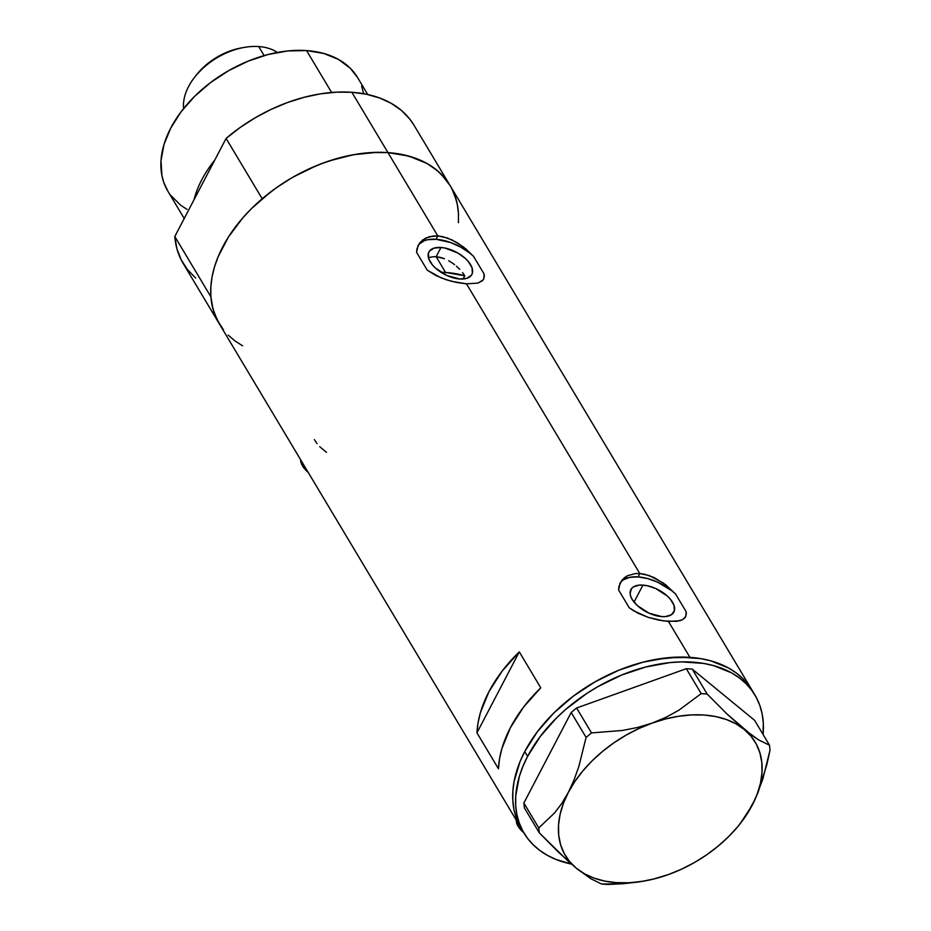 <?xml version="1.0" encoding="UTF-8"?>
<svg xmlns="http://www.w3.org/2000/svg" width="931" height="931" viewBox="0 0 931 931"><rect width="100%" height="100%" fill="white"/><g stroke="black" fill="none" stroke-linecap="round" stroke-linejoin="round"><path stroke-width="1.4" d="M516.228 820.095A22.111 11.451 27.6 0 0 523.816 832.78L518.136 826.309L516.228 820.095M300.632 459.739A22.111 11.451 27.6 0 0 308.219 472.424L302.528 465.954L300.632 459.739M440.957 247.483A24.253 12.557 -152.4 0 1 464.709 257.875A24.253 12.557 -152.4 0 1 471.877 274.47A24.253 12.557 -152.4 0 1 459.809 278.997L447.008 275.564L435.359 267.977L432.438 264.939L428.76 258.795L428.376 253.325L429.459 251.114L433.951 248.146L440.957 247.483L445.076 248.053L457.982 253.081L465.407 258.504L468.328 261.53L472.005 267.686L472.389 273.155L471.307 275.367L466.815 278.334L459.809 278.997A24.253 12.557 -152.4 0 1 436.057 268.605A24.253 12.557 -152.4 0 1 428.888 251.998A24.253 12.557 -152.4 0 1 440.957 247.483L436.139 256.7L440.957 247.483M440.212 257.352L436.139 256.7L444.436 258.713L440.212 257.352M448.637 260.727L452.652 263.252L448.637 260.727M454.572 264.672L452.652 263.252L454.572 264.672M459.728 269.327L456.399 266.173L459.728 269.327M464.732 275.762L462.544 272.585L464.732 275.762L445.565 272.457L436.139 256.7L432.333 256.805L436.139 256.7L445.565 272.457A117.934 77.052 -30.9 0 1 464.732 275.762L463.044 279.009L464.732 275.762M642.949 585.099A24.253 12.557 -152.4 0 1 666.701 595.479A24.253 12.557 -152.4 0 1 673.858 612.086A24.253 12.557 -152.4 0 1 661.801 616.601L649 613.18L637.339 605.592L632.196 599.459L630.753 596.41L630.124 593.536L631.439 588.718L633.324 586.972L639.19 585.122L647.057 585.669L655.738 588.52L667.399 596.108L670.32 599.145L673.997 605.29L674.381 610.759L671.414 614.728L665.549 616.578L661.801 616.601A24.253 12.557 -152.4 0 1 638.049 606.221A24.253 12.557 -152.4 0 1 630.881 589.614A24.253 12.557 -152.4 0 1 642.949 585.099L634.058 602.101L642.949 585.099M685.228 617.462L682.574 619.709L676.674 621.338L663.687 620.942L648.116 617.334L633.406 610.666L629.251 607.792L618.591 589.975L620.046 583.143L624.433 577.697L627.564 575.707L635.349 573.589L639.795 573.554L649.326 575.579L663.442 583.097L675.499 593.908L686.159 611.725L685.763 616.508L682.574 619.709L679.933 620.721L668.446 621.442L689.941 657.356L667.085 657.81L643.065 662.162L618.789 670.239L595.2 681.748L573.205 696.237L553.654 713.158L537.28 731.847L524.735 751.585A134.518 87.886 149.1 0 0 521.185 828.392A134.518 87.886 149.1 0 0 522.687 830.755A134.518 87.886 -30.9 0 1 521.185 828.392A134.518 87.886 -30.9 0 1 552.199 714.612A134.518 87.886 -30.9 0 1 689.941 657.356L668.446 621.442L658.613 620.093L648.116 617.334L638.003 613.215L629.251 607.792L618.591 589.975L618.929 586.437L621.896 580.211L627.564 575.707L635.349 573.589L639.795 573.554L638.049 576.906A36.856 19.097 27.6 0 0 619.976 583.295M483.236 279.847L477.952 283.105L466.466 283.827L451.419 281.278L440.98 277.834L427.259 270.176L416.599 252.359L418.054 245.54L422.453 240.082L429.261 236.707L437.814 235.939L447.334 237.975L456.888 242.491L465.814 248.88L473.507 256.304L484.167 274.11L483.771 278.893L482.514 280.697L477.952 283.105L466.466 283.827L639.795 573.554L466.466 283.827L456.621 282.477L446.135 279.719L436.011 275.599L427.259 270.176L416.599 252.359L416.937 248.833L419.904 242.607L425.583 238.103L433.357 235.974L437.814 235.939L436.057 239.29A36.856 19.097 27.6 0 0 417.996 245.679M450.139 185.595L441.143 174.109L434.405 168.302L426.724 163.344L408.767 156.082L387.959 152.614A134.518 87.886 -30.9 0 1 450.092 185.525A134.518 87.886 149.1 0 0 387.959 152.614L437.814 235.939L387.959 152.614A134.518 87.886 149.1 0 0 250.218 209.871A134.518 87.886 149.1 0 0 219.216 323.651A134.518 87.886 -30.9 0 1 210.906 296.849L174.807 236.509A134.518 87.886 149.1 0 0 183.104 263.31L524.06 833.187A134.518 87.886 -30.9 0 1 527.598 756.379L524.735 751.585L520.045 761.616L514.075 781.516L512.853 791.199L512.818 800.567L513.97 809.539L516.309 818.035L521.244 828.474L516.309 818.035L513.97 809.539L512.818 800.567L512.853 791.199L514.075 781.516L520.045 761.616L524.735 751.585L527.598 756.379A134.518 87.886 -30.9 0 1 643.949 667.469A134.518 87.886 -30.9 0 1 754.936 695.05A134.518 87.886 -30.9 0 1 763.083 734.501L763.304 722.875L762.152 713.902L759.812 705.407L756.309 697.482L751.689 690.208L745.987 683.633L739.249 677.838L731.568 672.869L713.612 665.618L703.51 663.396L681.573 661.883L669.948 662.593L645.928 666.945L621.652 675.033L598.063 686.543L586.821 693.444L565.943 709.224L556.517 717.941L540.155 736.63L527.598 756.379L522.919 766.411L519.347 776.419L515.716 795.982L515.681 805.362L516.845 814.334L519.184 822.818L522.675 830.743L527.307 838.028L533.009 844.603L539.736 850.399L547.428 855.368L556.005 859.453L571.425 864.084A134.518 87.886 -30.9 0 1 524.06 833.187M540.771 687.8A134.518 87.886 149.1 0 0 498.446 768.762L476.951 732.848A134.518 87.886 -30.9 0 1 519.289 651.875L540.771 687.8L523.536 707.129L510.409 727.646L501.925 748.477L499.54 758.742L498.446 768.762L476.951 732.848L478.057 722.828L480.443 712.564L488.926 691.721L502.053 671.216L519.289 651.875L476.951 732.848L519.289 651.875L540.771 687.8M689.941 657.356A134.518 87.886 -30.9 0 1 752.062 690.267A134.518 87.886 149.1 0 0 641.087 662.674A134.518 87.886 149.1 0 0 524.735 751.585L537.28 731.847L553.654 713.158L573.205 696.237L595.2 681.748L618.789 670.239L643.065 662.162L655.156 659.497L678.711 657.088L700.647 658.613L689.941 657.356M458.424 222.718L458.459 213.35L457.296 204.378L454.956 195.882M754.936 695.05L413.981 125.185A134.518 87.886 149.1 0 0 351.86 92.274L387.959 152.614L376.729 152.347L353.186 154.755L328.911 161.005L316.808 165.497L293.218 177.006L281.977 183.919L271.224 191.495L251.673 208.416L243.049 217.575L228.514 236.893L218.063 256.875L214.502 266.883L212.093 276.775L210.871 286.457L210.837 295.825L212 304.798L214.339 313.293L219.262 323.732M228.153 335.067L234.891 340.874L242.572 345.832M752.108 690.337L743.113 678.839L736.386 673.043L728.705 668.086L710.737 660.824L700.647 658.613L710.737 660.824L728.705 668.086L736.386 673.043L743.113 678.839L752.108 690.337M428.982 257.643L432.333 256.805L428.982 257.643M483.34 279.684A36.856 19.097 27.6 0 0 484.167 274.11L484.318 276.705M484.073 277.17L484.167 274.11L473.507 256.304L469.596 252.964L460.589 247.052L450.685 242.549L436.057 239.29L437.814 235.939L442.516 236.614L452.129 239.942L463.661 247.134L473.507 256.304A36.856 19.097 27.6 0 0 436.057 239.29L427.701 239.721L424.233 240.722L419.09 244.178M685.332 617.3A36.856 19.097 27.6 0 0 686.159 611.725L686.31 614.32M686.066 614.786L686.159 611.725L675.499 593.908L671.577 590.58L657.682 582.201L647.662 578.582L638.049 576.906L639.795 573.554L644.508 574.229L654.121 577.557L665.642 584.749L675.499 593.908A36.856 19.097 27.6 0 0 638.049 576.906L629.693 577.336L623.328 579.827L621.082 581.794M319.74 446.705L326.513 452.361M314.387 439.607L317.052 443.645M745.684 816.231L755.227 799.089L762.768 779.235L770.03 750.13L769.506 745.231L758.637 739.912L744.195 729.438L726.622 713.635L707.153 694.026L701.206 693.618L678.885 710.202L666.165 717.207L652.224 723.073L637.677 727.448L622.536 730.439L591.522 732.918L586.099 737.41L578.814 766.574L574.008 780.05L568.294 792.479A110.568 72.234 -30.9 0 1 652.224 723.073A110.568 72.234 -30.9 0 1 744.195 729.438A110.568 72.234 -30.9 0 1 752.236 805.199A110.568 72.234 -30.9 0 1 740.215 823.644L752.236 805.199L757.974 792.7L766.748 764.968L770.03 750.13L769.506 745.231L754.599 720.326L692.245 669.11L754.599 720.326L769.506 745.231L758.637 739.912L751.934 735.432L726.622 713.635L707.153 694.026L692.245 669.11L686.298 668.702L576.615 708.002L686.298 668.702L701.206 693.618L678.885 710.202L666.165 717.207L652.224 723.073L637.677 727.448L622.536 730.439L591.522 732.918L576.615 708.002L571.192 712.494L523.862 803.011L571.192 712.494L586.099 737.41L578.814 766.574L574.008 780.05L568.294 792.479L561.707 803.558L554.515 813.007L538.77 827.927L523.862 803.011L524.386 807.91L539.293 832.826L567.735 860.814L576.336 868.239L590.685 878.655L601.647 884.043L607.594 884.45L623.06 883.728L644.333 881.017A110.568 72.234 -30.9 0 1 576.336 868.239L590.685 878.655L601.647 884.043L623.06 883.728L638.375 882.006M653.504 879.039L668.307 874.605A110.568 72.234 -30.9 0 1 644.333 881.017M740.215 823.644A110.568 72.234 -30.9 0 1 668.307 874.605L681.492 869.205L694.317 862.595L706.559 854.902L717.999 846.256L728.461 836.783L737.759 826.67L745.731 816.08L752.236 805.199L757.171 794.201L760.441 783.285L762 772.637L761.814 762.442L759.905 752.865L756.275 744.067L751.014 736.212L744.195 729.438L735.944 723.841L726.389 719.523L715.706 716.567L704.08 715.02L691.698 714.915L678.78 716.23L665.549 718.965L652.224 723.073L639.038 728.473L626.214 735.071L613.971 742.763L602.532 751.422L592.069 760.883L582.771 770.996L574.799 781.586L561.707 803.558L554.515 813.007L538.77 827.927L539.293 832.826L558.612 852.296L576.336 868.239A110.568 72.234 -30.9 0 1 568.294 792.479L563.371 803.465L560.09 814.381L558.53 825.029L558.716 835.235L560.625 844.813L564.256 853.599L569.516 861.454L576.336 868.239L584.587 873.837L594.141 878.142L604.824 881.098L616.45 882.646L628.832 882.763L641.75 881.436L654.982 878.701L668.307 874.605M701.206 693.618L686.298 668.702L692.245 669.11L707.153 694.026L701.206 693.618M586.099 737.41L571.192 712.494L576.615 708.002L591.522 732.918L586.099 737.41M539.293 832.826L524.386 807.91L523.862 803.011L538.77 827.927L539.293 832.826M440.898 272.236A117.934 77.052 -30.9 0 1 445.565 272.457L440.898 272.236M214.724 160.167A110.568 72.234 149.1 0 0 193.997 199.816A110.568 72.234 -30.9 0 1 214.724 160.167M367.722 94.52L357.62 77.622A110.568 72.234 149.1 0 0 306.555 50.577L331.622 92.483L306.555 50.577A110.568 72.234 149.1 0 0 193.334 97.639A110.568 72.234 149.1 0 0 167.859 191.158L184.222 218.506M450.092 185.525A134.518 87.886 -30.9 0 1 458.389 212.326M223.487 329.842L217.167 319.938L212.955 308.883L210.906 296.849L174.807 236.509L226.093 138.416L262.193 198.757A134.518 87.886 -30.9 0 1 387.959 152.614L351.86 92.274A134.518 87.886 149.1 0 0 226.093 138.416L240.14 127.5L255.222 117.772L271.072 109.404L287.423 102.561L303.971 97.336L320.415 93.856L336.475 92.157L351.86 92.274L366.29 94.217L379.511 97.941L391.299 103.388L401.424 110.44L409.71 118.993L414.074 125.336M195.673 278.055L187.387 269.501L181.068 259.598L176.855 248.542L174.807 236.509L226.093 138.416L262.193 198.757L276.239 187.829L291.322 178.112L307.172 169.745L323.523 162.89L340.071 157.676L356.515 154.197L372.575 152.498L387.959 152.614L402.39 154.558L415.61 158.282L427.399 163.716L437.523 170.78L445.809 179.334L450.173 185.676M452.129 189.237L456.341 200.293M167.894 191.216L163.844 182.639L161.924 175.656L161.005 160.586L163.984 144.503L170.769 128.024L181.079 111.801L194.532 96.44L210.604 82.533L228.689 70.628L248.077 61.167L268.023 54.522L287.76 50.949L306.555 50.577L323.651 53.428L338.407 59.386L350.265 68.242L357.655 77.692M361.624 86.141L363.66 93.717M187.061 209.382L180.742 205.309L170.524 195.138M183.605 108.543A57.128 37.321 -30.9 0 1 194.788 77.029A57.128 37.321 -30.9 0 1 244.318 47.4A57.128 37.321 -30.9 0 1 258.725 46.55A57.128 37.321 149.1 0 0 183.605 108.543M196.476 74.876L205.67 65.298L218.075 56.535L231.866 50.355L241.595 47.877A51.961 33.947 149.1 0 0 196.511 74.841L194.788 77.029M264.125 55.581L258.725 46.55L264.125 55.581M277.38 52.45A57.128 37.321 149.1 0 0 258.725 46.55A57.128 37.321 -30.9 0 1 277.38 52.45M244.318 47.4L241.571 47.877"/></g></svg>
